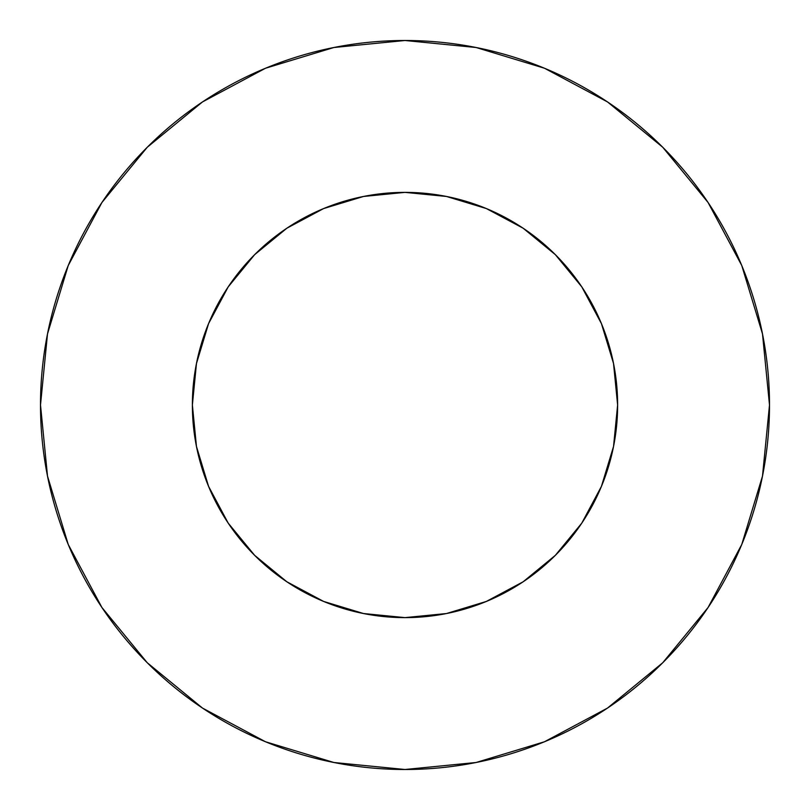 <?xml version="1.0" encoding="UTF-8"?>
<svg xmlns="http://www.w3.org/2000/svg" width="810" height="810" viewBox="0 0 810 810"><rect width="100%" height="100%" fill="white"/><g stroke="black" fill="none" stroke-linecap="round" stroke-linejoin="round"><path stroke-width="1.21" d="M192.375 405A212.625 212.625 0 0 1 405 192.375A212.625 212.625 0 0 1 617.625 405A212.625 212.625 0 0 1 405 617.625A212.625 212.625 0 0 1 192.375 405L196.465 446.482L208.565 486.364L228.207 523.128L254.654 555.346L286.872 581.793L323.635 601.435L363.518 613.534L405 617.625L446.482 613.534L486.364 601.435L523.128 581.793L555.346 555.346L581.793 523.128L601.435 486.364L613.534 446.482L617.625 405L613.534 363.518L601.435 323.635L581.793 286.872L555.346 254.654L523.128 228.207L486.364 208.565L446.482 196.465L405 192.375L363.518 196.465L323.635 208.565L286.872 228.207L254.654 254.654L228.207 286.872L208.565 323.635L196.465 363.518L192.375 405M40.5 405A364.5 364.5 0 0 1 405 40.5A364.5 364.5 0 0 1 769.5 405A364.5 364.5 0 0 1 405 769.5A364.5 364.5 0 0 1 40.5 405L47.507 476.108L68.243 544.492L101.928 607.51L147.258 662.742L202.49 708.072L265.508 741.757L333.892 762.494L405 769.5L476.108 762.494L544.492 741.757L607.51 708.072L662.742 662.742L708.072 607.51L741.757 544.492L762.494 476.108L769.5 405L762.494 333.892L741.757 265.508L708.072 202.49L662.742 147.258L607.51 101.928L544.492 68.243L476.108 47.507L405 40.5L333.892 47.507L265.508 68.243L202.49 101.928L147.258 147.258L101.928 202.49L68.243 265.508L47.507 333.892L40.5 405M708.072 202.49L662.742 147.258L607.601 101.999M202.49 101.928L147.258 147.258L101.999 202.399M101.928 607.51L147.258 662.742L202.399 708.001M607.51 708.072L662.742 662.742L708.001 607.601"/></g></svg>
